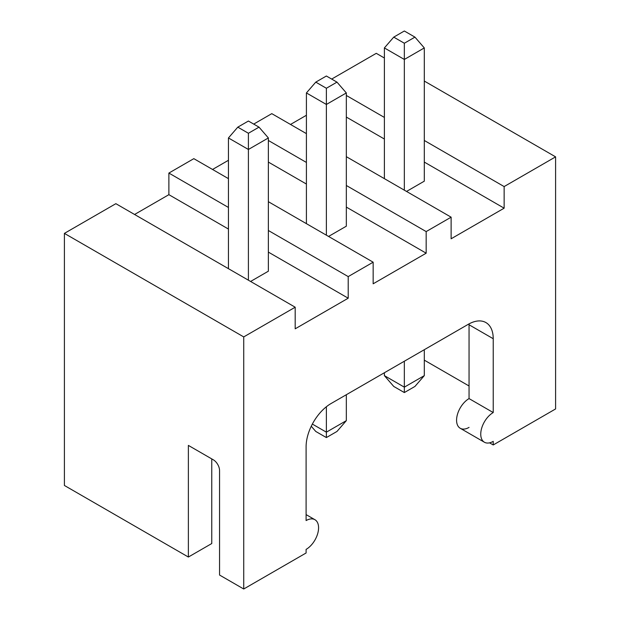 <?xml version="1.0" encoding="UTF-8"?>
<svg xmlns="http://www.w3.org/2000/svg" width="620" height="620" viewBox="0 0 620 620"><rect width="100%" height="100%" fill="white"/><g stroke="black" fill="none" stroke-linecap="round" stroke-linejoin="round"><path stroke-width="0.93" d="M555.597 408.944L555.597 156.86L424.297 81.057L555.597 156.86L504.137 186.574L504.137 208.181L424.297 162.083L504.137 208.181L451.12 238.785L504.137 208.181L504.137 186.574L555.597 156.86L555.597 408.944L493.225 444.959L489.552 442.835L493.225 444.959L555.597 408.944M384.385 58.009L376.27 53.328L331.677 79.073L376.27 53.328L384.385 58.009M219.558 470.611A8.82 5.092 -120 0 0 213.319 459.808A8.82 5.092 60 0 1 219.558 470.611L219.558 575.042L243.73 589L219.558 575.042L219.558 470.611M188.371 445.4L213.319 459.808L188.371 445.4L188.371 557.039L64.403 485.468L64.403 233.383L115.862 203.678L64.403 233.383L243.73 336.916L295.19 307.21L115.862 203.678L295.19 307.21L243.73 336.916L243.73 589L306.102 552.986L243.73 589L243.73 336.916L64.403 233.383L64.403 485.468L188.371 557.039L188.371 445.4M211.761 458.909L211.761 543.538L188.371 557.039L211.761 543.538L211.761 458.909M469.053 385.989L424.297 360.15L469.053 385.989M290.509 124.45L306.412 115.266L290.509 124.45M134.571 214.481L168.88 194.672L168.88 173.065L193.828 158.658L168.88 173.065L228.447 207.46L168.88 173.065L168.88 194.672L134.571 214.481M212.544 169.462L228.447 160.286L212.544 169.462M253.712 124.093L271.793 113.646L253.712 124.093M384.385 139.035L346.332 117.072L384.385 139.035M424.297 181.172L406.526 191.433L424.297 181.172L424.297 47.926L404.341 59.45L404.341 190.169L404.341 59.45L424.297 47.926L414.943 37.123L404.341 43.245L404.341 59.45L404.341 43.245L393.739 37.123L384.385 47.926L404.341 59.45L384.385 47.926L384.385 178.645L384.385 47.926L393.739 37.123L404.341 31L414.943 37.123L424.297 47.926L424.297 181.172M346.332 95.465L384.385 117.428L346.332 95.465M424.297 140.476L504.137 186.574L424.297 140.476M373.155 262.19L268.367 201.694L373.155 262.19L348.208 276.597L373.155 262.19L373.155 283.805L426.173 253.192L373.155 283.805L373.155 262.19M228.447 178.645L193.828 158.658L228.447 178.645M268.367 230.501L348.208 276.597L348.208 298.204L268.367 252.108L348.208 298.204L295.19 328.817L295.19 307.21L295.19 328.817L348.208 298.204L348.208 276.597L268.367 230.501M451.12 217.178L346.332 156.682L451.12 217.178L426.173 231.585L451.12 217.178L451.12 238.785L451.12 217.178M306.412 133.633L271.793 113.646L306.412 133.633M268.367 140.476L306.412 162.44L268.367 140.476M346.332 185.489L426.173 231.585L426.173 253.192L346.332 207.096L426.173 253.192L426.173 231.585L346.332 185.489M228.447 229.067L168.88 194.672L228.447 229.067M268.367 271.196L250.588 281.457L268.367 271.196L268.367 137.95L248.403 149.474L248.403 280.201L248.403 149.474L268.367 137.95L259.013 127.147L248.403 133.269L248.403 149.474L248.403 133.269L237.801 127.147L228.447 137.95L248.403 149.474L228.447 137.95L237.801 127.147L248.403 133.269L259.013 127.147L248.403 121.032L237.801 127.147L248.403 121.032L259.013 127.147L268.367 137.95L268.367 271.196M331.049 403.543L468.271 324.314A35.286 20.375 -60 0 1 493.225 338.721L493.225 412.548A17.639 10.184 120 0 0 480.748 434.155A17.639 10.184 120 0 0 493.225 441.355L493.225 444.959L493.225 441.355A17.639 10.184 120 0 1 484.406 442.231L460.234 428.273A17.639 10.184 -60 0 1 457.529 414.137A17.639 10.184 -60 0 1 469.053 398.59L469.053 324.764L493.225 338.721A35.286 20.375 120 0 0 485.917 322.571A35.286 20.375 120 0 0 468.271 324.314L331.049 403.543A35.286 20.375 120 0 0 306.102 446.757A35.286 20.375 -60 0 1 331.049 403.543M314.921 519.707A17.639 10.184 120 0 1 317.626 533.843A17.639 10.184 120 0 1 306.102 549.39L306.102 552.986L306.102 549.39A17.639 10.184 120 0 0 318.579 527.783A17.639 10.184 120 0 0 306.102 520.575L306.102 446.757L306.102 520.575A17.639 10.184 120 0 1 314.921 519.707L306.102 514.615M469.053 427.397A17.639 10.184 120 0 1 456.576 420.197A17.639 10.184 120 0 1 469.053 398.59L469.053 324.764A35.286 20.375 -60 0 0 469.046 323.888A35.286 20.375 -60 0 1 469.053 324.764L493.225 338.721L493.225 412.548L469.053 398.59L493.225 412.548A17.639 10.184 120 0 0 481.701 428.094A17.639 10.184 120 0 0 484.406 442.231M228.447 268.677L228.447 137.95L228.447 268.677M346.332 92.938L326.376 104.462L326.376 235.189L326.376 104.462L346.332 92.938L336.978 82.135L326.376 88.257L326.376 104.462L326.376 88.257L315.766 82.135L306.412 92.938L326.376 104.462L306.412 92.938L306.412 223.665L306.412 92.938L315.766 82.135L326.376 88.257L336.978 82.135L346.332 92.938L346.332 226.184L346.332 92.938M328.553 236.445L346.332 226.184L328.553 236.445M326.376 432.171L346.332 420.647L346.332 394.715L346.332 420.647L336.978 431.45L346.332 420.647L326.376 432.171L326.376 406.751L326.376 437.573L336.978 431.45L326.376 437.573L326.376 432.171L312.348 424.072L326.376 432.171M306.412 184.047L268.367 162.083L306.412 184.047M326.376 76.012L336.978 82.135L326.376 76.012L315.766 82.135L326.376 76.012M315.766 431.45L311.256 426.242L315.766 431.45L326.376 437.573L315.766 431.45M404.341 387.159L424.297 375.635L424.297 349.703L424.297 375.635L414.943 386.438L424.297 375.635L404.341 387.159L404.341 361.228L404.341 392.561L414.943 386.438L404.341 392.561L404.341 387.159L384.385 375.635L404.341 387.159M384.385 372.752L384.385 375.635L384.385 372.752M414.943 37.123L404.341 31L393.739 37.123L404.341 43.245L414.943 37.123M393.739 386.438L404.341 392.561L393.739 386.438L384.385 375.635L393.739 386.438"/></g></svg>
